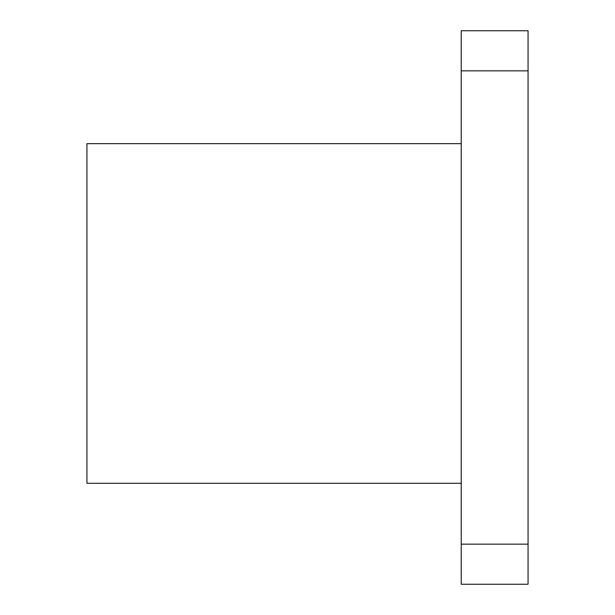 <?xml version="1.0" encoding="UTF-8"?>
<svg xmlns="http://www.w3.org/2000/svg" width="615" height="615" viewBox="0 0 615 615"><rect width="100%" height="100%" fill="white"/><g stroke="black" fill="none" stroke-linecap="round" stroke-linejoin="round"><path stroke-width="0.92" d="M461.219 584.25L461.219 30.75L528.062 30.75L528.062 584.25L461.219 584.25L528.062 584.25M461.219 483.29L86.938 483.29L86.938 143.664L461.219 143.664M461.219 70.848L528.062 70.848M461.219 544.152L528.062 544.152"/></g></svg>
